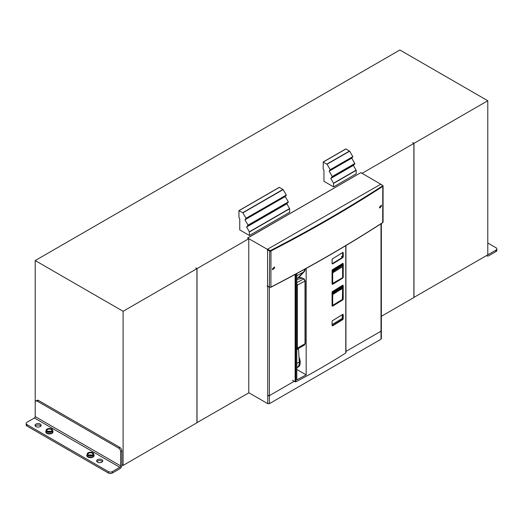 <?xml version="1.0" encoding="UTF-8"?>
<svg xmlns="http://www.w3.org/2000/svg" width="523" height="523" viewBox="0 0 523 523"><rect width="100%" height="100%" fill="white"/><g stroke="black" fill="none" stroke-linecap="round" stroke-linejoin="round"><path stroke-width="0.78" d="M333.596 183.396L356.183 170.354L356.183 173.845L333.596 186.888L333.537 183.194L330.791 178.441L332.255 176.532L329.163 171.171L330.235 169.681L327.084 164.229L349.671 151.186L345.866 148.924L323.279 161.967L323.122 168.779L323.946 170.204L323.946 181.311L333.596 186.888M356.183 170.354L353.378 165.399L354.882 163.784L351.75 158.136L352.822 156.639L349.671 151.186M327.084 164.229L323.122 162.11M329.163 171.171L351.75 158.136M330.791 178.441L353.378 165.399M249.406 235.494L249.347 231.8L246.601 227.047L248.065 225.138L244.973 219.784L246.045 218.287L242.75 212.678L238.933 210.717L238.933 217.385L239.756 218.81L239.756 229.917L249.406 235.494L289.657 212.253L289.592 208.566L286.852 203.813L288.31 201.904L285.218 196.543L286.29 195.053L283.146 189.601L279.334 187.339L238.933 210.717M246.601 227.047L286.852 203.813M244.973 219.784L285.218 196.543M196.923 422.676L248.771 392.858L248.771 238.736L247.536 238.024L360.883 172.629L247.621 238.076M299.404 360.778L300.045 360.412M360.883 172.629L380.502 184.07M267.43 249.347L247.621 238.024M248.771 392.714L267.743 403.671L269.384 403.671L269.384 395.63L294.259 381.267M269.384 403.671L381.005 339.224L381.005 338.276M380.718 331.02L380.718 331.02A0.752 0.438 0 0 0 380.724 331.02L381.005 330.856A1.164 0.673 0 0 0 381.352 330.379L381.352 223.556M267.743 403.671L267.743 395.296A1.164 0.673 0 0 0 269.384 395.296L269.097 395.466A0.752 0.438 0 0 1 268.031 395.466L267.743 395.63A1.164 0.673 0 0 0 269.384 395.63M267.331 285.95L267.331 286.349L267.665 286.153M345.925 351.436L381.005 331.183A1.164 0.673 0 0 0 381.352 330.713A1.164 0.673 0 0 0 381.313 330.549M267.331 286.349L267.743 286.584A1.164 0.673 180 0 0 268.737 286.774M296.548 348.109L297.352 348.115L296.633 349.501M296.803 283.643L297.339 285.133L297.352 348.115L305.02 343.742L304.432 345.062L296.803 349.416M296.803 278.171L300.215 277.386L302.49 278.138L303.791 278.883L305.007 281.028L297.339 285.133A0.582 0.333 -0 0 1 296.803 285.212M304.196 279.119A0.582 0.333 120 0 0 303.791 278.883L296.803 282.623M342.369 285.532A23.234 13.415 60 0 1 342.8 285.924L343.225 286.885L343.304 286.395M343.219 286.316L342.827 285.153A736.247 425.068 180 0 1 332.484 291.514L332.157 292.115A23.234 13.415 60 0 1 332.471 292.416L342.8 285.924L332.471 292.416L332.955 292.887L343.291 286.382M333.282 293.135L343.225 286.885L342.624 288.448L332.262 294.541L332.955 292.88L333.282 293.135L332.693 294.554L332.262 294.541L332.262 305.144L332.667 305.373L332.262 305.144L332.876 305.255L342.205 299.502M342.415 299.378L342.604 288.199L332.68 294.626L332.68 305.138M342.369 263.716A23.234 13.415 60 0 1 342.8 264.115L332.471 270.6L342.8 264.115L343.297 264.579L332.922 271.032L332.262 272.829L342.624 266.632L343.297 264.579L343.225 265.069L333.256 271.287L332.471 270.6A23.234 13.415 60 0 0 332.157 270.313M342.8 266.272L342.611 277.452M342.604 267.73L343.33 264.899M343.219 265.187L343.219 277.314L342.827 278.033L342.604 277.68L332.157 283.747M332.687 271.646L332.693 272.751L333.256 271.287M381.555 205.957L381.247 205.232L379.423 207.33L379.737 208.049L381.555 205.957M272.359 268.999L274.392 267.024L274.738 267.769L272.705 269.744L272.359 268.999M380.639 184.273L267.58 249.216L267.58 285.97M298.711 366.662A10.166 5.871 60 0 1 297.901 366.832M299.215 357.588L299.274 357.725A10.166 5.871 60 0 1 298.13 367.087A10.166 5.871 60 0 1 296.959 367.506M332.314 258.931L342.611 252.55L342.611 257.296A735.953 424.898 180 0 1 332.275 263.657L332.157 263.592M332.112 259.297L332.484 258.793A736.247 425.068 0 0 0 342.827 252.426L343.219 252.655L343.219 256.924L342.827 257.643A736.247 425.068 180 0 1 332.484 264.01M341.427 256.61L342.827 257.643M332.131 263.67L332.079 259.506L332.484 258.793M342.225 314.787A56.628 32.694 60 0 1 342.205 318.474L332.157 324.495M332.314 320.815L342.611 314.441L342.611 319.18A735.953 424.898 180 0 1 332.275 325.541L332.157 325.476M332.112 321.187L332.484 320.677A736.247 425.068 0 0 0 342.827 314.316L343.219 314.539L343.219 318.808L342.827 319.533A736.247 425.068 180 0 1 332.484 325.894M341.99 318.821L342.827 319.533M332.131 325.561L332.079 321.39L332.484 320.677M332.68 283.799L332.68 272.829L342.611 266.704L342.611 277.68A735.953 424.898 180 0 1 332.275 284.048L332.157 283.982M342.611 263.461L342.8 264.108M332.112 270.208L332.484 269.698A736.247 425.068 180 0 0 342.827 263.337L342.624 263.461M342.827 263.337L343.219 264.501M332.157 305.798L332.275 305.857A735.953 424.898 0 0 0 342.611 299.502L342.8 288.088M342.8 285.924L342.611 285.27L332.314 291.651M332.484 291.514L332.072 291.997L332.079 305.981M332.484 306.21A736.247 425.068 0 0 0 342.827 299.849L342.467 299.418M342.827 299.849L343.219 299.13L342.67 299.058M296.803 369.46L306.177 374.873A736.247 425.068 180 0 1 296.803 379.894L296.803 273.549M306.177 374.873L306.177 268.423M292.429 380.214L295.122 381.77A0.582 0.333 0 0 0 295.92 381.777L295.92 274.026M345.775 352.541A0.582 0.333 180 0 1 345.775 352.992A736.247 425.068 180 0 1 295.92 381.777M487.789 253.917L488.606 254.387A1.164 0.673 120 0 1 488.024 254.446A1.164 0.673 120 0 1 487.789 253.917L487.782 239.684A2.903 1.674 -120 0 0 487.782 239.665M486.723 255.472A2.903 1.674 120 0 0 487.155 255.956A2.903 1.674 120 0 0 488.606 255.812L496 251.543A2.903 1.674 -0 0 0 496.85 250.36L496.85 248.935A2.903 1.674 -0 0 0 496 247.752L487.789 243.005M488.606 254.387L496 250.118A2.903 1.674 -0 0 0 496.85 248.935M37.27 401.154A2.903 1.674 -120 0 0 35.812 401.01A2.903 1.674 -120 0 0 35.211 402.344L35.211 416.57L120.636 465.888L120.636 451.656A2.903 1.674 -120 0 0 118.584 448.1L37.27 401.154L38.499 400.441A2.903 1.674 -120 0 0 37.048 400.298L35.812 401.01M38.499 400.441L119.813 447.394L118.584 448.1M112.425 471.576A2.903 1.674 180 0 1 108.313 471.576L27 424.63A2.903 1.674 180 0 1 26.15 423.447A2.903 1.674 180 0 1 27 422.257L34.394 417.988L119.813 467.307L112.425 471.576L112.425 473.001L119.813 468.732A2.903 1.674 120 0 0 121.866 465.176L121.866 450.95A2.903 1.674 -120 0 0 119.813 447.394M34.394 417.988A1.164 0.673 120 0 0 35.211 416.57M119.813 467.307A1.164 0.673 120 0 0 120.636 465.888M112.425 473.001A2.903 1.674 180 0 1 108.313 473.001L27 426.049A2.903 1.674 180 0 1 26.15 424.866L26.15 423.447M51.744 431.802A3.341 1.929 0 0 0 52.725 430.436A3.341 1.929 0 0 0 50.659 428.657A3.341 1.929 0 0 0 47.024 429.076A3.341 1.929 0 0 0 46.044 430.436A3.341 1.929 0 0 0 48.103 432.22A3.341 1.929 0 0 0 51.744 431.802M51.091 431.423A2.412 1.392 0 0 0 51.797 430.436A2.412 1.392 0 0 0 50.306 429.148A2.412 1.392 0 0 0 47.678 429.455A2.412 1.392 0 0 0 46.965 430.436A2.412 1.392 0 0 0 48.456 431.723A2.412 1.392 0 0 0 51.091 431.423M92.813 455.513A3.341 1.929 0 0 0 93.794 454.147A3.341 1.929 0 0 0 91.728 452.369A3.341 1.929 0 0 0 88.086 452.787A3.341 1.929 0 0 0 87.112 454.147A3.341 1.929 0 0 0 89.172 455.932A3.341 1.929 0 0 0 92.813 455.513M92.159 455.134A2.412 1.392 0 0 0 92.865 454.147A2.412 1.392 0 0 0 91.375 452.859A2.412 1.392 0 0 0 88.74 453.16A2.412 1.392 0 0 0 88.034 454.147A2.412 1.392 0 0 0 89.525 455.435A2.412 1.392 0 0 0 92.159 455.134M96.905 461.619A3.046 1.759 180 0 1 97.533 461.083A3.046 1.759 180 0 1 102.482 461.619M35.303 426.049A3.046 1.759 180 0 1 35.93 425.519A3.046 1.759 180 0 1 40.879 426.049M101.848 462.149A3.046 1.759 180 0 1 98.527 462.535A3.046 1.759 180 0 1 96.644 460.907A3.046 1.759 180 0 1 97.533 459.665A3.046 1.759 180 0 1 100.861 459.279A3.046 1.759 180 0 1 102.743 460.907A3.046 1.759 180 0 1 101.848 462.149M40.245 426.585A3.046 1.759 180 0 1 36.924 426.964A3.046 1.759 180 0 1 35.041 425.343A3.046 1.759 180 0 1 35.93 424.094A3.046 1.759 180 0 1 39.258 423.715A3.046 1.759 180 0 1 41.14 425.343A3.046 1.759 180 0 1 40.245 426.585M413.863 297.424L487.782 254.864L487.782 100.743L399.899 49.999L35.211 260.552L35.211 414.674M195.792 268.018L196.923 268.672L196.923 422.793L123.101 465.411L123.101 311.29L196.923 268.672M412.732 142.766L413.863 143.42L413.863 297.541L381.352 316.31M360.883 172.583L362.119 173.342M362.119 173.296L413.863 143.42M412.732 142.648L413.968 143.361L413.968 297.482M487.782 100.743L413.968 143.361M195.792 267.9L197.021 268.613L197.021 422.734M197.021 268.613L248.771 238.736M35.211 260.552L123.101 311.29M121.866 464.699L123.101 465.411M323.332 161.993L345.919 148.95M326.94 164.072L349.527 151.036M330.235 169.681L352.822 156.639M330.275 169.975L352.862 156.933M330.261 170.001L352.848 156.959M332.255 176.532L354.842 163.49M332.295 176.82L354.882 163.784M332.275 176.852L354.869 163.81M333.537 183.194L356.124 170.152M249.406 232.003L289.657 208.769M249.347 231.8L289.592 208.566M248.085 225.459L288.336 202.218M248.105 225.426L288.356 202.192M248.065 225.138L288.31 201.904M246.072 218.607L286.316 195.367M246.085 218.581L286.336 195.341M246.045 218.287L286.29 195.053M242.894 212.835L283.146 189.601M242.75 212.678L282.995 189.444M239.142 210.599L279.387 187.358M381.005 330.856L381.005 223.772M381.005 339.224L381.005 331.183M269.384 395.296L269.384 287.147M267.743 395.296L267.743 286.584M299.293 361.563L299.463 361.766C299.182 365.302 298.411 367.179 297.149 367.394A10.453 6.034 -120 0 0 299.293 362.001L296.803 363.439M298.502 348.449A2.903 1.674 -120 0 0 298.509 348.671L296.803 349.658M298.509 348.671L299.293 362.001L298.509 348.671M296.803 279.53L302.49 278.138M300.215 277.386L304.079 278.857L305.19 280.779L305.21 343.493A0.582 0.333 -0 0 1 305.02 343.742L305.007 281.028M332.262 283.806L332.262 272.829M270.711 287.199A0.752 0.438 180 0 1 269.678 287.179L270.711 287.199M380.554 184.089L382.738 185.488A1.164 0.673 180 0 1 383.078 185.959A1.164 0.673 180 0 1 382.784 186.404L382.699 222.68L383.078 222.046A1.164 0.673 180 0 1 382.784 222.497A1383.74 798.896 180 0 1 270.986 287.042A1.164 0.673 180 0 1 269.391 287.016L267.377 285.989M267.58 249.216L269.678 250.432A0.752 0.438 0 0 0 270.711 250.445A1383.328 798.66 0 0 0 382.483 185.92L382.784 186.404A1383.74 798.896 180 0 1 270.986 250.955L270.901 287.225C310.296 266.939 347.566 245.424 382.699 222.68L382.496 222.68M267.292 285.8L269.391 287.016L269.678 250.432M382.483 185.92A0.752 0.438 0 0 0 382.45 185.319L380.352 184.109M267.292 249.713L269.391 250.929A1.164 0.673 180 0 0 270.986 250.955L270.711 250.445M383.078 222.046L383.078 185.959L382.45 185.319M343.219 256.924L341.63 256.257M343.219 252.655L342.702 252.602M332.072 263.54L332.079 259.506M343.219 318.808L342.205 318.474M343.219 314.539L342.702 314.486M332.072 325.424L332.079 321.39M343.219 277.314L342.689 277.255M343.219 263.566L342.702 263.507M342.827 278.033A736.247 425.068 180 0 1 332.484 284.401M332.072 283.93L332.079 270.417M343.219 285.375L342.702 285.323M343.219 299.13L343.219 287.003M305.321 268.894A9.584 5.531 60 0 1 304.144 271.764L296.803 275.673M304.876 269.136A9.29 5.367 60 0 1 303.771 271.653L298.045 277.785M298.659 277.641L304.144 271.764M295.122 381.77L295.122 274.457M345.775 352.992L345.775 245.66M496 251.543L496 250.118M121.866 450.95L120.636 451.656M108.313 471.576L108.313 473.001M27 424.63L27 426.049M46.044 430.436L46.044 431.625A3.341 1.929 0 0 0 48.103 433.404A3.341 1.929 0 0 0 51.744 432.985A3.341 1.929 0 0 0 52.725 431.625L52.725 430.436M52.725 431.037A3.628 2.099 180 0 1 51.947 433.345A3.628 2.099 180 0 1 47.351 433.6A3.628 2.099 180 0 1 46.044 431.037M87.112 454.147L87.112 455.337A3.341 1.929 0 0 0 89.172 457.115A3.341 1.929 0 0 0 92.813 456.697A3.341 1.929 0 0 0 93.794 455.337L93.794 454.147M93.794 454.749A3.628 2.099 180 0 1 93.016 457.056A3.628 2.099 180 0 1 88.42 457.311A3.628 2.099 180 0 1 87.112 454.749M92.009 455.213A2.412 1.392 0 0 0 88.897 455.213M50.94 431.508A2.412 1.392 0 0 0 47.828 431.508M345.775 148.937L323.188 161.973M238.998 210.579L279.243 187.345M381.352 338.747L381.352 330.713M297.149 367.394L296.803 367.591M305.21 343.493L304.432 345.062M343.33 286.715L342.689 288.369L342.349 299.509L332.818 305.386L332.157 305.282M342.689 277.563L342.689 266.946M332.131 284.061L332.157 270.299L342.742 263.435M332.131 305.877L332.157 292.115M345.925 352.77L345.925 245.568M486.527 255.59L487.155 255.956M91.558 455.389L89.348 455.389M50.489 431.678L48.279 431.678"/></g></svg>
